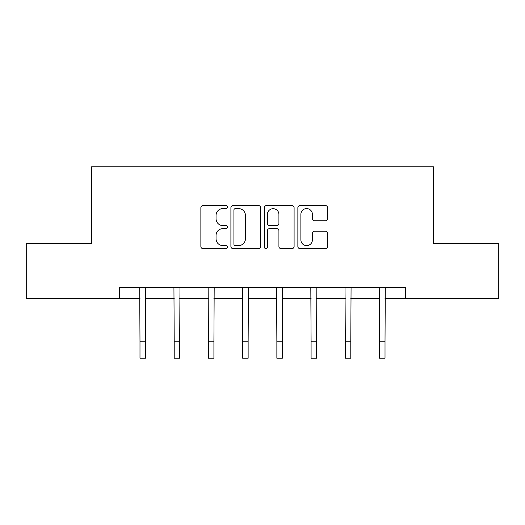 <?xml version="1.0" encoding="UTF-8"?>
<svg xmlns="http://www.w3.org/2000/svg" width="525" height="525" viewBox="0 0 525 525"><rect width="100%" height="100%" fill="white"/><g stroke="black" fill="none" stroke-linecap="round" stroke-linejoin="round"><path stroke-width="0.79" d="M227.404 207.08A1.509 1.509 0 0 0 225.894 205.577L203.018 205.577A2.152 2.152 0 0 0 200.865 207.729L200.865 246.488A2.152 2.152 0 0 0 203.018 248.64L225.894 248.64A1.509 1.509 0 0 0 227.404 247.131A1.509 1.509 0 0 0 225.894 245.621L222.935 245.621A6.891 6.891 0 0 1 216.044 238.731L216.044 235.502A6.891 6.891 0 0 1 222.935 228.611L225.894 228.611A1.509 1.509 0 0 0 227.404 227.108A1.509 1.509 0 0 0 225.894 225.599L222.935 225.599A6.891 6.891 0 0 1 216.044 218.708L216.044 215.48A6.891 6.891 0 0 1 222.935 208.589L225.894 208.589A1.509 1.509 0 0 0 227.404 207.08M325.428 220.756A2.152 2.152 0 0 0 327.58 218.603L327.58 207.729A2.152 2.152 0 0 0 325.428 205.577L300.018 205.577A2.152 2.152 0 0 0 297.865 207.729L297.865 246.488A2.152 2.152 0 0 0 300.018 248.64L325.428 248.64A2.152 2.152 0 0 0 327.58 246.488L327.58 233.349A2.152 2.152 0 0 0 325.428 231.197L314.554 231.197A2.152 2.152 0 0 0 312.401 233.349L312.401 239.866A5.762 5.762 0 0 1 306.639 245.621A5.762 5.762 0 0 1 300.877 239.866L300.877 214.351A5.762 5.762 0 0 1 306.639 208.589A5.762 5.762 0 0 1 312.401 214.351L312.401 218.603A2.152 2.152 0 0 0 314.554 220.756L325.428 220.756M119.477 298.397L26.25 298.397L26.25 243.561L91.619 243.561L91.619 166.779L433.381 166.779L433.381 243.561L498.75 243.561L498.75 298.397L405.523 298.397L405.523 287.431L119.477 287.431L119.477 298.397L139.985 298.397M260.617 207.729A2.152 2.152 0 0 0 258.464 205.577L233.054 205.577A2.152 2.152 0 0 0 230.902 207.729L230.902 246.488A2.152 2.152 0 0 0 233.054 248.64L258.464 248.64A2.152 2.152 0 0 0 260.617 246.488L260.617 207.729M266.536 205.577L291.946 205.577A2.152 2.152 0 0 1 294.098 207.729L294.098 246.488A2.152 2.152 0 0 1 291.946 248.64L281.072 248.64A2.152 2.152 0 0 1 278.919 246.488L278.919 230.764A2.152 2.152 0 0 0 276.767 228.611L269.555 228.611A2.152 2.152 0 0 0 267.396 230.764L267.396 247.131A1.509 1.509 0 0 1 265.893 248.64A1.509 1.509 0 0 1 264.383 247.131L264.383 207.729A2.152 2.152 0 0 1 266.536 205.577M145.471 298.397L174.208 298.397M179.694 298.397L208.425 298.397M213.911 298.397L242.648 298.397M248.135 298.397L276.865 298.397M282.352 298.397L311.089 298.397M316.575 298.397L345.306 298.397M350.792 298.397L379.529 298.397M385.015 298.397L405.523 298.397M235.423 208.589A1.509 1.509 0 0 0 233.914 210.098L233.914 244.118A1.509 1.509 0 0 0 235.423 245.621L238.547 245.621A6.891 6.891 0 0 0 245.438 238.731L245.438 215.48A6.891 6.891 0 0 0 238.547 208.589L235.423 208.589M278.919 214.456A5.762 5.762 0 0 0 273.158 208.694A5.762 5.762 0 0 0 267.396 214.456L267.396 223.447A2.152 2.152 0 0 0 269.555 225.599L276.767 225.599A2.152 2.152 0 0 0 278.919 223.447L278.919 214.456M139.709 287.431L139.985 341.768L145.471 341.768L145.753 287.431M139.985 341.768L139.985 358.221L145.471 358.221L145.471 341.768M173.933 287.431L174.208 341.768L179.694 341.768L179.97 287.431M174.208 341.768L174.208 358.221L179.694 358.221L179.694 341.768M208.149 287.431L208.425 341.768L213.911 341.768L214.187 287.431M208.425 341.768L208.425 358.221L213.911 358.221L213.911 341.768M242.373 287.431L242.648 341.768L248.135 341.768L248.41 287.431M242.648 341.768L242.648 358.221L248.135 358.221L248.135 341.768M276.59 287.431L276.865 341.768L282.352 341.768L282.627 287.431M276.865 341.768L276.865 358.221L282.352 358.221L282.352 341.768M310.813 287.431L311.089 341.768L316.575 341.768L316.851 287.431M311.089 341.768L311.089 358.221L316.575 358.221L316.575 341.768M345.03 287.431L345.306 341.768L350.792 341.768L351.067 287.431M345.306 341.768L345.306 358.221L350.792 358.221L350.792 341.768M379.247 287.431L379.529 341.768L385.015 341.768L385.291 287.431M379.529 341.768L379.529 358.221L385.015 358.221L385.015 341.768"/></g></svg>
